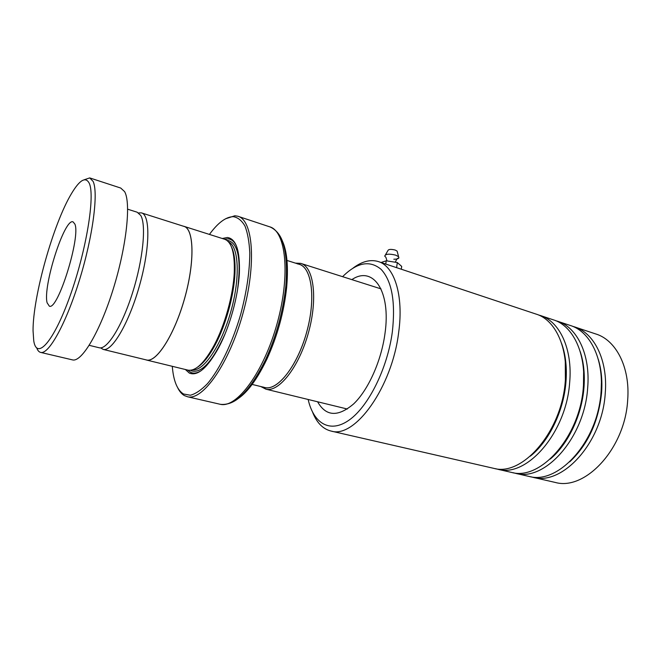 <?xml version="1.0" encoding="UTF-8"?>
<svg xmlns="http://www.w3.org/2000/svg" width="661" height="661" viewBox="0 0 661 661"><rect width="100%" height="100%" fill="white"/><g stroke="black" fill="none" stroke-linecap="round" stroke-linejoin="round"><path stroke-width="0.99" d="M100.571 347.868L103.29 349.438C112.122 351.768 129.283 322.51 139.661 285.056C150.146 247.635 150.353 214.651 141.404 212.875L138.661 212.925M146.131 359.881L146.626 360.005C156.649 362.608 174.694 334.334 184.791 297.731C195.012 261.169 193.921 228.524 183.808 226.343L141.776 212.991M287.023 260.459L299.078 264.276C311.818 267.391 316.041 298.425 306.721 331.996C297.549 365.599 277.802 390.816 265.061 387.577L264.441 387.429M263.053 386.982C275.571 393.138 296.772 367.995 306.564 332.615C316.545 297.285 311.422 265.003 297.508 263.913M295.459 263.128L300.656 263.359C313.678 266.548 318.032 298.21 308.513 332.475C299.16 366.789 278.975 392.494 265.945 389.189L260.781 386.536M197.499 367.202C203.241 363.558 209.132 356.13 215.164 344.918C225.756 325.22 233.977 295.5 234.944 273.53C235.465 261.508 234.283 252.585 231.4 246.76M187.526 370.028L188.071 370.16C195.664 371.284 204.332 363.046 214.048 345.447C224.864 325.319 233.275 294.913 234.267 272.464C234.895 252.733 231.606 241.637 224.401 239.175L184.254 226.426M185.369 369.507L189.343 373.093C197.647 376.456 207.471 367.896 218.816 347.422C229.78 326.79 238.257 296.145 239.365 273.191C240.083 250.651 236.093 238.753 227.409 237.497L222.261 238.497M236.316 245.644C234.201 241.397 231.466 239.133 228.103 238.852L224.616 239.241M187.774 370.094L190.641 372.292C193.64 373.746 197.135 373.217 201.118 370.705M279.058 235.465C286.32 244.917 288.849 262.26 286.651 287.51C283.924 312.331 277.331 336.234 266.862 359.22C255.344 383.033 243.835 397.187 232.325 401.673M172.281 366.318C173.463 380.819 177.198 390.04 183.477 393.989L190.376 395.237C195.623 393.857 201.291 390.031 207.38 383.76C219.716 369.284 232.35 343.233 240.769 314.091C246.702 291.608 249.709 271.217 249.792 252.915C249.247 241.893 247.652 232.945 244.991 226.079C241.802 220.559 237.894 217.428 233.259 216.668C225.88 216.849 217.94 222.774 209.43 234.424M225.484 218.816L234.853 215.767L237.737 216.213C253.08 219.799 256.708 264.003 242.884 313.678C229.218 363.393 203.001 400.673 187.674 396.798L184.369 395.584C181.783 394.096 179.602 391.576 177.834 388.032M145.552 359.741L146.61 360.055C156.649 362.666 174.702 334.367 184.816 297.739C195.045 261.145 193.946 228.466 183.824 226.293L183.221 226.153M33.752 340.845C36.702 360.41 53.483 342.34 69.868 296.508C86.343 250.833 95.333 195.359 89.202 183.18C85.591 176.429 79.7 179.875 71.537 193.508C53.367 223.492 32.852 296.541 33.05 330.731L33.752 340.845M84.319 179.734L89.722 177.908L93.085 181.37C98.555 192.45 92.97 236.225 79.56 279.727C66.207 323.295 48.906 354.42 40.817 352.445C39.073 352.123 37.718 350.627 36.743 347.967M74.842 224.013L72.999 221.815C64.332 218.237 42.61 286.717 47.121 302.812L49.352 306.167C57.788 310.885 80.939 236.605 74.842 224.013M127.664 209.198L137.191 212.222L140.801 215.503C146.411 225.194 143.057 259.558 132.547 292.782C122.095 326.063 107.264 349.719 99.348 347.802L98.919 347.703M90.094 178.032L120.732 188.046L124.623 191.64C131.151 202.927 126.565 246.256 113.246 288.997C99.993 331.797 81.832 362.145 72.677 359.931L72.173 359.807M308.142 399.475C313.57 423.61 330.128 433.756 349.388 419.892C368.607 406.226 387.503 368.309 392.345 331.847C395.65 301.937 391.923 281.123 381.166 269.407C369.863 259.93 357.006 262.351 342.596 276.678M353.081 268.085C361.84 261.483 370.135 259.269 377.976 261.459C394.196 265.78 403.879 294.93 398.682 332.301C392.18 387.164 354.998 438.532 331.409 431.146C323.113 429.229 316.85 422.941 312.628 412.29M554.05 482.166L555.347 482.464C585.307 490.908 625.157 448.34 627.677 400.012C630.321 367.103 615.812 339.729 595.462 333.863L575.012 327.055M495.453 468.666L498.212 469.368C526.792 477.597 566.204 432.856 569.633 382.851C572.872 348.793 559.413 320.907 539.954 315.38L538.343 314.925M492.668 468.095L493.907 468.385C522.38 476.589 561.751 431.691 565.254 381.554C568.534 347.413 555.157 319.486 535.774 313.992L378.819 261.739M513.184 472.731L515.91 473.425C544.937 481.72 584.506 437.665 587.646 388.172C590.694 354.478 576.896 326.741 557.149 321.106L555.595 320.659M510.441 472.169L511.697 472.458C540.624 480.745 580.151 436.516 583.357 386.908C586.456 353.123 572.732 325.352 553.059 319.742L540.971 315.718M530.535 476.713L533.229 477.391C562.668 485.761 602.369 442.358 605.236 393.378C608.103 360.022 593.983 332.442 573.971 326.708L572.467 326.27M527.833 476.16L529.106 476.449C558.454 484.794 598.122 441.242 601.047 392.138C603.964 358.7 589.918 331.087 569.964 325.369L558.181 321.453M397.311 251.891L397.104 251.097L395.179 250.04C390.858 249.007 388.42 249.23 387.858 250.701L385.462 254.815M393.816 259.219C396.633 259.244 398.327 258.798 398.905 257.889L398.591 256.716L395.708 255.138C389.197 253.601 385.528 253.923 384.71 256.096L385.908 257.311L387.015 260.921M381.091 262.491L386.214 260.798L397.302 262.541L401.698 266.391L401.318 269.225M386.214 260.798L385.76 264.045M397.302 262.541L396.608 267.655M192.648 369.813C203.621 371.441 221.377 345.381 230.838 311.546C240.414 277.736 238.836 246.322 228.623 242.017M219.526 404.127L220.369 404.317C236.803 408.424 263.813 372.118 277.174 323.32C290.724 274.563 285.882 230.739 269.481 226.756L238.39 216.428M275.48 230.524C284.784 238.679 288.221 257.278 285.808 286.329C283.007 311.736 276.257 336.209 265.548 359.749C252.221 387.024 239.265 401.789 226.69 404.045M191.079 370.73C201.217 374.035 212.578 361.699 225.153 333.731M237.555 289.65C241.405 259.145 238.109 242.736 227.665 240.414M543.21 441.961C555.661 424.874 563.056 405.019 565.395 382.397L565.345 362.517M564.205 442.663C575.07 426.444 581.473 408.134 583.432 387.718L583.655 372.829M585.043 442.531C594.132 427.46 599.469 410.927 601.064 392.923L601.394 383.768M351.867 279.628C372.837 265.301 391.287 290.675 384.942 333.846C381.207 361.27 368.16 390.089 353.643 403.904C337.969 417.223 325.956 416.513 317.594 401.781M530.345 456.164C548.737 441.647 563.527 411.506 565.907 382.545C567.121 367.921 565.717 354.974 561.693 343.703M550.192 459.114C567.931 444.415 581.779 415.587 583.944 387.867C585.01 374.366 583.754 362.245 580.176 351.495M569.691 461.874C587.844 444.762 598.461 421.825 601.56 393.064C602.485 380.695 601.386 369.433 598.263 359.278M146.626 360.005L103.29 349.438M265.061 387.577L252.18 384.429M381.009 288.882L301.209 263.532M347.339 409.027L265.945 389.189M234.944 273.53L234.267 272.464M215.164 344.918L214.048 345.447M187.674 396.798L220.369 404.317C234.936 405.986 249.99 391.13 265.548 359.749L266.862 359.22M269.944 226.905C283.139 232.54 288.427 252.345 285.808 286.329L286.651 287.51M188.071 370.16L146.61 360.055M99.348 347.802L89.227 345.331M72.677 359.931L40.817 352.445M565.287 361.815L565.403 382.413C563.015 405.367 555.463 425.42 542.764 442.564M583.622 372.036L583.448 387.734C581.44 408.49 574.872 427.031 563.734 443.357M601.394 382.835L601.072 392.94C599.428 411.316 593.917 428.13 584.531 443.366M493.907 468.385L331.409 431.146M511.697 472.458L498.212 469.368M529.106 476.449L515.91 473.425M555.347 482.464L533.229 477.391M398.905 257.889C397.914 258.658 397.492 257.17 395.261 262.219M397.104 251.097L398.591 256.716"/></g></svg>
